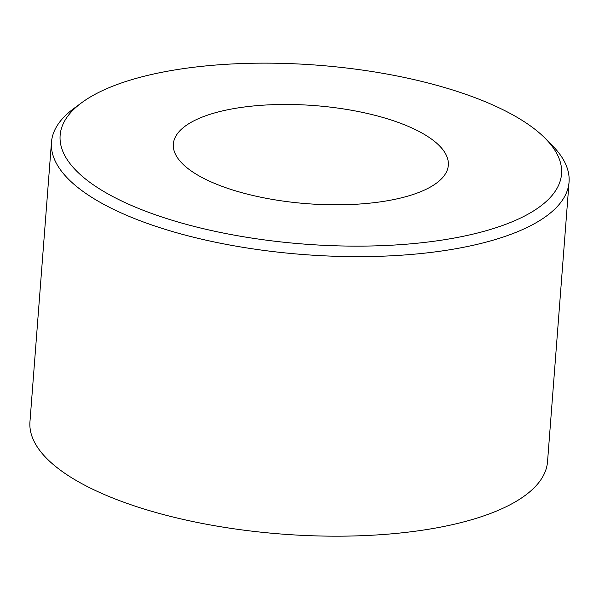 <?xml version="1.0" encoding="UTF-8"?>
<svg xmlns="http://www.w3.org/2000/svg" width="599" height="599" viewBox="0 0 599 599"><rect width="100%" height="100%" fill="white"/><g stroke="black" fill="none" stroke-linecap="round" stroke-linejoin="round"><path stroke-width="0.9" d="M237.691 107.962A137.89 49.193 4.4 0 0 173.351 144.06A137.89 49.193 4.4 0 0 242.647 192.893A137.89 49.193 4.4 0 0 383.981 201.316A137.89 49.193 4.4 0 0 448.322 165.219A137.89 49.193 4.4 0 0 379.025 116.386A137.89 49.193 4.4 0 0 237.691 107.962M444.218 239.75A251.445 89.7 4.4 0 0 545.172 138.317A251.445 89.7 4.4 0 0 177.461 69.529A251.445 89.7 4.4 0 0 81.756 102.661A251.445 89.7 4.4 0 0 146.47 211.537A251.445 89.7 4.4 0 0 444.218 239.75M545.172 138.317L552.151 145.347A259.562 92.598 -175.6 0 1 569.05 182.111A259.562 92.598 -175.6 0 1 447.932 250.053A259.562 92.598 -175.6 0 1 181.894 234.202A259.562 92.598 -175.6 0 1 51.462 142.285A259.562 92.598 -175.6 0 1 73.782 108.539L81.756 102.661M51.462 142.285L29.95 421.823A259.562 92.598 4.4 0 0 160.39 513.747A259.562 92.598 4.4 0 0 426.428 529.598A259.562 92.598 4.4 0 0 547.538 461.649L569.05 182.111"/></g></svg>
